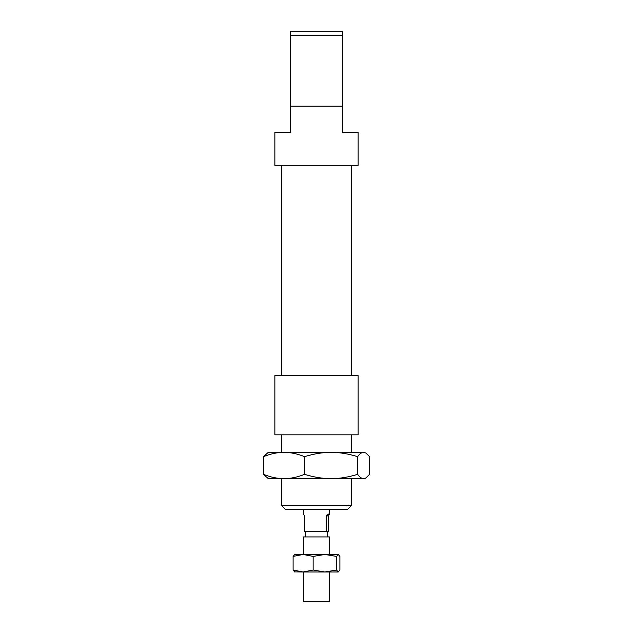 <?xml version="1.0" encoding="UTF-8"?>
<svg xmlns="http://www.w3.org/2000/svg" width="633" height="633" viewBox="0 0 633 633"><rect width="100%" height="100%" fill="white"/><g stroke="black" fill="none" stroke-linecap="round" stroke-linejoin="round"><path stroke-width="0.95" d="M290.207 31.65L290.207 35.59L342.793 35.59L342.793 31.65L290.207 31.65M290.207 106.146L290.207 132.439L274.864 132.439L274.864 165.308L358.136 165.308L358.136 132.439L342.793 132.439L342.793 106.146L290.207 106.146L290.207 35.59M351.56 505.379L281.44 505.379L285.388 509.32L347.612 509.32L351.56 505.379L351.56 478.643M358.136 375.662L274.864 375.662L274.864 434.824L358.136 434.824L358.136 375.662M342.793 106.146L342.793 35.59M303.349 509.32L303.349 513.861L304.552 515.895L304.552 531.229L326.193 531.229L326.193 515.895C328.448 514.059 329.603 513.387 329.651 513.861L328.448 515.895L328.448 531.229L326.193 531.229M326.193 515.895L328.448 515.895M294.392 554.571L329.651 554.461L329.651 536.926L303.349 536.926L303.349 554.461M329.651 571.987L329.651 601.35L303.349 601.35L303.349 571.987M263.447 456.654L268.297 452.35L284.011 452.35C277.531 452.35 270.679 453.782 263.447 456.654L263.447 474.339C270.679 477.211 277.531 478.651 284.011 478.643L268.297 478.643L263.447 474.339M363.587 452.35L365.85 453.014L363.587 452.35C361.704 452.35 359.718 453.782 357.621 456.654C348.3 453.782 339.454 452.35 331.099 452.35L363.587 452.35M365.85 477.986L364.703 478.643L284.011 478.643C290.492 478.651 297.344 477.211 304.576 474.339C313.897 477.211 322.735 478.651 331.099 478.643C339.454 478.651 348.3 477.211 357.621 474.339C359.718 477.211 361.704 478.651 363.587 478.643L365.85 477.986L369.553 474.339L369.553 456.654L365.85 453.014M331.099 452.35C322.735 452.35 313.897 453.782 304.576 456.654C297.344 453.782 290.492 452.35 284.011 452.35L331.099 452.35M304.576 456.654L304.576 474.339M357.621 456.654L357.621 474.339M281.005 478.643L284.011 478.643M324.84 554.461L338.41 554.461L336.534 556.415L324.84 554.461L313.137 556.415L303.12 554.461L293.103 556.415L294.78 554.461M313.137 570.032L324.84 571.987L303.12 571.987L313.137 570.032L313.137 556.415M336.534 570.032L338.22 571.987L324.84 571.987L336.534 570.032L336.534 556.415M338.22 571.987L339.897 570.032L339.897 556.415L338.22 554.461M294.78 571.987L293.103 570.032L303.12 571.987L294.392 571.876M293.103 556.415L293.103 570.032M281.44 434.824L281.44 452.35M281.44 478.643L281.44 505.379M351.56 434.824L351.56 452.35M281.44 165.308L281.44 375.662M351.56 165.308L351.56 375.662M329.651 509.32L329.651 513.861M305.541 531.229L305.541 536.926M327.459 531.229L327.459 536.926"/></g></svg>
